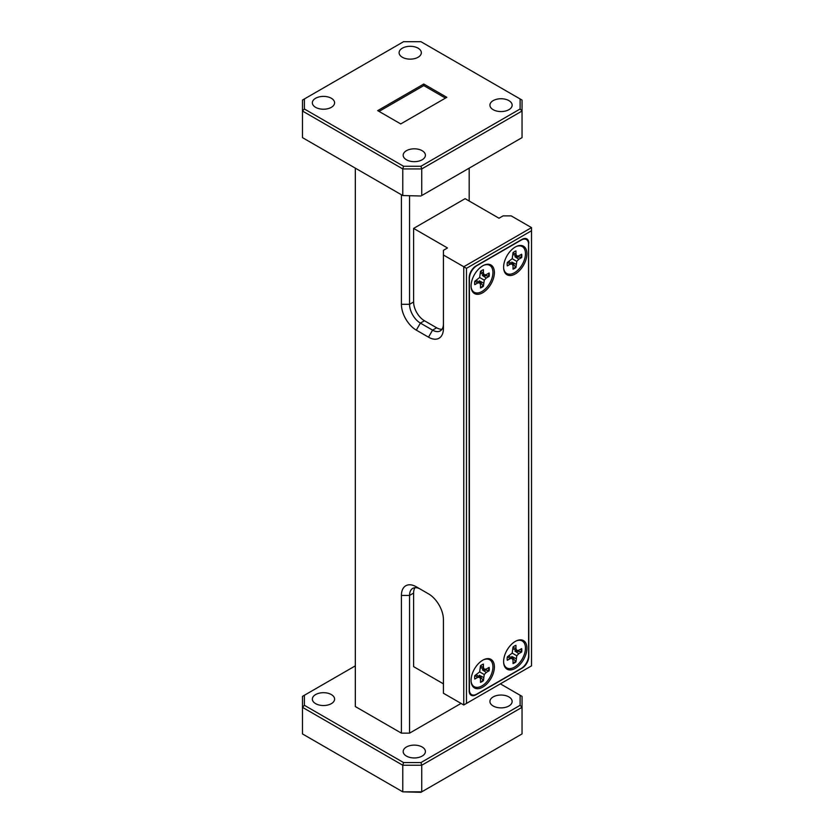 <?xml version="1.0" encoding="UTF-8"?>
<svg xmlns="http://www.w3.org/2000/svg" width="834" height="834" viewBox="0 0 834 834"><rect width="100%" height="100%" fill="white"/><g stroke="black" fill="none" stroke-linecap="round" stroke-linejoin="round"><path stroke-width="1.25" d="M488.724 667.627A10.352 5.974 -60 0 1 488.787 668.722A10.352 5.974 -60 0 1 488.651 670.442L482.354 669.848L486.274 672.423L489.131 670.776A10.352 5.974 120 0 0 489.131 667.398L486.274 669.045L484.262 669.243L483.418 667.398L483.418 664.104A10.352 5.974 120 0 0 480.499 665.793L479.654 671.902L474.786 675.676A10.352 5.974 120 0 0 474.64 677.448A10.352 5.974 120 0 0 474.786 679.053L477.642 677.406L479.654 677.208L480.499 679.053L480.499 682.348A10.352 5.974 120 0 0 483.418 680.659L484.262 674.55L486.274 672.423M521.25 648.852A10.352 5.974 -60 0 1 521.313 649.936A10.352 5.974 -60 0 1 521.177 651.656L514.891 651.073L518.811 653.648L521.657 651.99A10.352 5.974 120 0 0 521.657 648.612L518.811 650.259L516.788 650.457L515.954 648.612L515.954 645.318A10.352 5.974 120 0 0 513.025 647.007L512.191 653.116L507.312 656.9A10.352 5.974 120 0 0 507.166 658.672A10.352 5.974 120 0 0 507.312 660.278L510.168 658.631L512.191 658.433L513.025 660.278L513.025 663.572A10.352 5.974 120 0 0 515.954 661.883L516.788 655.774L518.811 653.648M488.724 273.229A10.352 5.974 -60 0 1 488.787 274.313A10.352 5.974 -60 0 1 488.651 276.033L482.354 275.439L486.274 278.014L489.131 276.367A10.352 5.974 120 0 0 489.131 272.989L486.274 274.636L484.262 274.834L483.418 272.989L483.418 269.695A10.352 5.974 120 0 0 480.499 271.384L479.654 277.493L474.786 281.267A10.352 5.974 120 0 0 474.64 283.049A10.352 5.974 120 0 0 474.786 284.655L477.642 283.007L479.654 282.799L480.499 284.655L480.499 287.949A10.352 5.974 120 0 0 483.418 286.26L484.262 280.151L486.274 278.014M521.25 254.443A10.352 5.974 -60 0 1 521.313 255.527A10.352 5.974 -60 0 1 521.177 257.247L514.891 256.663L518.811 259.238L521.657 257.591A10.352 5.974 120 0 0 521.657 254.203L518.811 255.861L516.788 256.059L515.954 254.203L515.954 250.909A10.352 5.974 120 0 0 513.025 252.608L512.191 258.707L507.312 262.491A10.352 5.974 120 0 0 507.166 264.263A10.352 5.974 120 0 0 507.312 265.869L510.168 264.222L512.191 264.024L513.025 265.869L513.025 269.163A10.352 5.974 120 0 0 515.954 267.474L516.788 261.365L518.811 259.238M406.429 756.084A11.113 6.422 180 0 1 403.176 751.538A11.113 6.422 180 0 1 410.036 745.606A11.113 6.422 180 0 1 422.15 747.003A11.113 6.422 180 0 1 425.403 751.538A11.113 6.422 180 0 1 418.543 757.47A11.113 6.422 180 0 1 406.429 756.084M493.175 705.991A11.113 6.422 180 0 1 489.923 701.457A11.113 6.422 180 0 1 496.783 695.525A11.113 6.422 180 0 1 508.896 696.922A11.113 6.422 180 0 1 512.149 701.457A11.113 6.422 180 0 1 505.289 707.388A11.113 6.422 180 0 1 493.175 705.991M315.617 703.646A11.113 6.422 180 0 1 312.354 699.111A11.113 6.422 180 0 1 319.224 693.179A11.113 6.422 180 0 1 331.338 694.576A11.113 6.422 180 0 1 334.59 699.111A11.113 6.422 180 0 1 327.731 705.043A11.113 6.422 180 0 1 315.617 703.646M422.15 150.693A11.113 6.422 0 0 0 410.036 149.307A11.113 6.422 0 0 0 403.176 155.239A11.113 6.422 0 0 0 406.429 159.774A11.113 6.422 0 0 0 418.543 161.171A11.113 6.422 0 0 0 425.403 155.239A11.113 6.422 0 0 0 422.15 150.693M418.084 48.184A11.113 6.422 0 0 0 405.97 46.787A11.113 6.422 0 0 0 399.1 52.719A11.113 6.422 0 0 0 402.363 57.265A11.113 6.422 0 0 0 414.477 58.651A11.113 6.422 0 0 0 421.337 52.719A11.113 6.422 0 0 0 418.084 48.184M508.896 100.612A11.113 6.422 0 0 0 496.783 99.225A11.113 6.422 0 0 0 489.923 105.157A11.113 6.422 0 0 0 493.175 109.692A11.113 6.422 0 0 0 505.289 111.078A11.113 6.422 0 0 0 512.149 105.157A11.113 6.422 0 0 0 508.896 100.612M331.338 98.266A11.113 6.422 0 0 0 319.224 96.88A11.113 6.422 0 0 0 312.354 102.801A11.113 6.422 0 0 0 315.617 107.346A11.113 6.422 0 0 0 327.731 108.733A11.113 6.422 0 0 0 334.59 102.801A11.113 6.422 0 0 0 331.338 98.266M503.611 267.224A16.482 9.518 120 0 0 503.705 268.829A16.482 9.518 120 0 0 515.985 273.51A16.482 9.518 120 0 0 526.921 253.755A16.482 9.518 120 0 0 516.705 246.301A16.482 9.518 120 0 0 503.611 267.224M503.653 268.339A15.523 8.965 120 0 0 515.381 272.155A15.523 8.965 120 0 0 525.462 253.703A15.523 8.965 120 0 0 516.267 246.499M471.085 285.999A16.482 9.518 120 0 0 471.168 287.605A16.482 9.518 120 0 0 483.459 292.286A16.482 9.518 120 0 0 494.395 272.541A16.482 9.518 120 0 0 484.168 265.087A16.482 9.518 120 0 0 471.085 285.999M471.127 287.125A15.523 8.965 120 0 0 482.844 290.941A15.523 8.965 120 0 0 492.936 272.478A15.523 8.965 120 0 0 483.73 265.285M503.611 661.623A16.482 9.518 120 0 0 503.705 663.228A16.482 9.518 120 0 0 515.985 667.919A16.482 9.518 120 0 0 526.921 648.164A16.482 9.518 120 0 0 516.705 640.71A16.482 9.518 120 0 0 503.611 661.623M503.653 662.749A15.523 8.965 120 0 0 515.381 666.564A15.523 8.965 120 0 0 525.462 648.101A15.523 8.965 120 0 0 516.267 640.908M471.085 680.408A16.482 9.518 120 0 0 471.168 682.014A16.482 9.518 120 0 0 483.459 686.695A16.482 9.518 120 0 0 494.395 666.95A16.482 9.518 120 0 0 484.168 659.486A16.482 9.518 120 0 0 471.085 680.408M471.127 681.534A15.523 8.965 120 0 0 482.844 685.35A15.523 8.965 120 0 0 492.936 666.887A15.523 8.965 120 0 0 483.73 659.694M423.776 84.025L377.698 110.63L400.737 123.932L446.816 97.328L423.776 84.025L423.776 85.589L379.053 111.412M445.46 98.11L423.776 85.589M416.322 586.813L420.388 589.158A15.335 8.851 -120 0 0 412.726 588.397A15.335 8.851 -120 0 0 409.546 595.424L409.546 733.149L401.415 733.149L401.415 595.424A21.09 12.176 60 0 1 416.322 586.813L428.52 593.86A21.09 12.176 60 0 1 443.427 619.683L443.427 693.242L463.767 704.98L463.767 266.744L443.427 255.006L443.427 328.575A21.09 12.176 60 0 1 428.52 337.176L416.322 330.139A21.09 12.176 60 0 1 401.415 304.316L401.415 194.749M466.477 268.319L466.477 703.416L531.529 665.855L531.529 230.747L466.477 268.319L463.767 266.744L531.529 227.619L511.2 215.881L503.069 215.881L499.003 218.227L465.122 198.669L413.612 228.401L447.493 247.969L443.427 250.315L443.427 255.006M443.427 683.849L413.612 666.637L413.612 593.078L409.546 595.424L401.415 595.424M461.056 703.416L409.546 733.149M420.951 792.3L402.77 791.841L402.77 765.237L302.471 707.326L302.471 733.93L402.77 791.841L421.743 791.841L522.042 733.93L522.042 707.326L421.743 765.237L421.743 791.841L420.951 792.3M409.546 196L409.546 304.316A15.335 8.851 -120 0 0 420.388 323.092L432.585 330.139A15.335 8.851 -120 0 0 440.258 330.9A15.335 8.851 -120 0 0 443.427 323.873M401.415 304.316L409.546 304.316L413.612 301.96L413.612 228.401M469.188 201.015L469.188 168.145M420.951 166.258L520.124 108.993L520.124 98.965L420.951 41.7L403.562 41.7L304.389 98.965L304.389 108.993L403.562 166.258L420.951 166.258L421.743 168.927L421.743 195.542L522.042 137.631L522.042 111.026L421.743 168.927L402.77 168.927L302.471 111.026L302.471 137.631L402.77 195.542L402.77 168.927L403.562 166.258M420.951 196L402.77 195.542L420.951 196M355.326 665.855L304.389 695.264L304.389 705.303L403.562 762.568L420.951 762.568L520.124 705.303L520.124 695.264L500.358 683.849M401.415 733.149L355.326 706.544L355.326 168.145M420.951 762.568L421.743 765.237L402.77 765.237L403.562 762.568M304.389 705.303L302.471 707.326L302.471 696.369L304.389 695.264M520.124 695.264L522.042 696.369L522.042 707.326L520.124 705.303M304.389 108.993L302.471 111.026L302.471 100.07L304.389 98.965M520.124 98.965L522.042 100.07L522.042 111.026L520.124 108.993M528.819 243.278A9.581 5.536 120 0 0 526.838 238.889A9.581 5.536 120 0 0 522.042 239.358L475.964 265.963A9.581 5.536 120 0 0 469.188 277.701L469.188 690.896A9.581 5.536 -60 0 0 471.168 695.285A9.581 5.536 -60 0 0 475.964 694.805L522.042 668.201A9.581 5.536 120 0 0 528.819 656.462L528.527 243.101M415.03 587.699A15.335 8.851 -120 0 0 413.612 593.078M428.52 337.176L432.585 330.139L436.651 327.793L424.454 320.746L420.388 323.092L416.322 330.139M413.612 301.96A15.335 8.851 -120 0 0 424.454 320.746M436.651 327.793A15.335 8.851 -120 0 0 442.01 329.242M463.767 704.98L466.477 703.416M531.529 230.747L531.529 227.619M521.167 240.109L476.839 265.692A10.54 6.088 120 0 0 469.386 278.608L469.386 689.76A10.54 6.088 120 0 0 471.575 694.586A10.54 6.088 120 0 0 476.839 694.065L521.167 668.472A10.54 6.088 120 0 0 528.62 655.566L528.62 244.404A10.54 6.088 120 0 0 526.431 239.577A10.54 6.088 120 0 0 521.167 240.109L520.958 239.983M515.954 264.18L511.763 262.074L515.954 267.474M515.422 267.224A10.352 5.974 -60 0 1 513.025 268.694M508.896 261.574L512.191 264.024M507.52 262.366L510.168 264.222M512.191 258.707L516.788 261.365M513.025 252.848L515.954 254.203M513.025 254.433L516.788 256.059M483.418 282.955L479.237 280.849L483.418 286.26M482.886 286.01A10.352 5.974 -60 0 1 480.499 287.469M476.37 280.36L479.654 282.799M474.994 281.152L477.642 283.007M479.654 277.493L484.262 280.151M480.499 271.623L483.418 272.989M480.499 273.208L484.262 274.834M515.954 658.589L511.763 656.483L515.954 661.883M515.422 661.633A10.352 5.974 -60 0 1 513.025 663.103M508.896 655.983L512.191 658.433M507.52 656.775L510.168 658.631M512.191 653.116L516.788 655.774M513.025 647.247L515.954 648.612M513.025 648.831L516.788 650.457M483.418 677.364L479.237 675.259L483.418 680.659M482.886 680.408A10.352 5.974 -60 0 1 480.499 681.878M476.37 674.769L479.654 677.208M474.994 675.561L477.642 677.406M479.654 671.902L484.262 674.55M480.499 666.032L483.418 667.398M480.499 667.617L484.262 669.243M526.431 239.577L524.513 238.472M471.575 694.586L469.646 693.471"/></g></svg>
